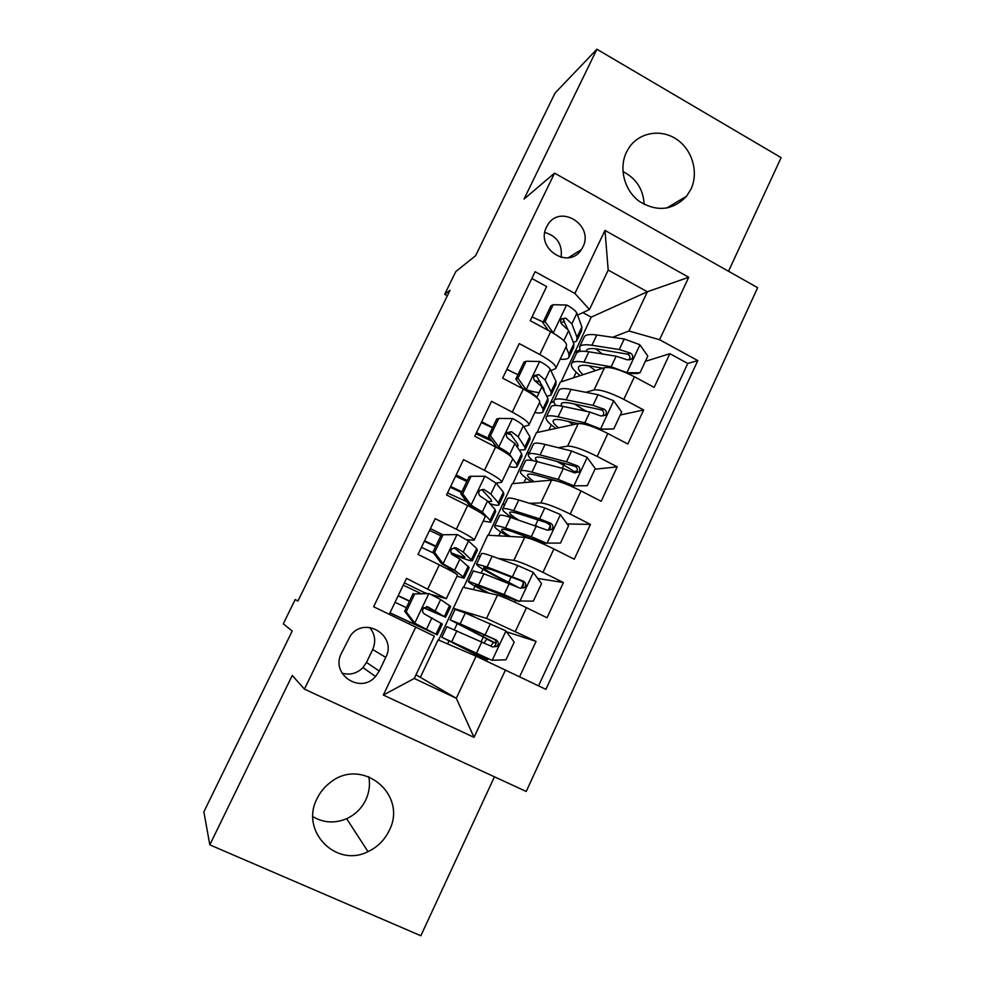 <?xml version="1.0" encoding="UTF-8"?>
<svg xmlns="http://www.w3.org/2000/svg" width="985" height="985" viewBox="0 0 985 985"><rect width="100%" height="100%" fill="white"/><g stroke="black" fill="none" stroke-linecap="round" stroke-linejoin="round"><path stroke-width="1.48" d="M626.46 152.182C618.543 168.484 624.478 190.758 639.597 201.568C657.315 212.181 672.989 210.371 686.619 196.15L690.928 189.206C698.857 172.584 692.48 149.991 676.793 139.414C661.23 128.641 639.499 132.212 629.169 147.479L626.46 152.182M317.071 798.589C299.797 830.934 335.996 868.191 367.996 851.631C377.477 847.137 384.532 840.156 389.137 830.675C408.295 794.538 361.778 756.32 329.95 782.755C324.422 787.015 320.125 792.285 317.071 798.589M368.784 776.636C370.274 784.589 369.276 792.346 365.792 799.882C361.618 808.414 355.228 814.681 346.646 818.683C334.838 823.62 323.585 822.943 312.885 816.663M546.601 226.907C535.089 248.368 568.628 270.173 581.31 249.685L582.849 247.013C594.472 225.269 559.936 203.476 547.648 225.023L546.601 226.907M728.518 271.257L781.13 157.637L596.91 49.25L555.06 93.046L475.595 255.706L455.821 271.565L444.678 294.306L447.362 295.746M526.224 791.472L757.65 287.694L554.567 173.126L304.427 689.131L526.224 791.472M304.427 689.131L292.25 675.439L209.817 844.859L420.854 935.75L494.445 776.808M209.817 844.859L203.87 811.825L292.2 631.04L283.298 623.813L295.168 599.569L297.889 601.133L450.046 290.255L444.678 294.306M531.838 278.484L546.638 286.549L530.238 320.704L550.689 331.711L539.78 354.551C551.6 361.163 556.907 365.854 555.688 368.612L550.849 370.569M539.78 354.551L519.243 343.605L502.658 378.142L523.318 389.013L512.286 412.124C524.254 418.6 529.758 422.959 528.797 425.188L523.7 426.579M512.286 412.124L491.54 401.301L474.77 436.232L495.627 446.968L484.472 470.337C496.588 476.691 502.301 480.705 501.599 482.379L495.96 483.056M484.472 470.337L463.529 459.65L446.562 494.987L467.641 505.588L456.35 529.216C468.614 535.446 474.536 539.103 474.105 540.199L466.742 539.755M456.35 529.216L435.185 518.676L418.034 554.407L439.322 564.873C451.672 571.017 457.729 574.464 457.459 575.215L446.365 598.56M519.612 676.744L536.062 641.383L506.425 631.767M438.657 640.065L463.073 587.269L497.499 595.1C502.621 596.627 512.286 600.813 526.47 607.671L547.032 617.78L563.408 582.554L537.65 578.417M463.639 587.392L487.772 535.212L524.71 537.293C530.09 538.192 539.829 542.095 553.902 548.977L574.267 559.209L590.458 524.389L567.188 523.958M548.904 523.614L547.882 523.601M488.375 535.249L512.212 483.672L551.612 480.126C557.264 480.421 567.064 484.017 581.039 490.924L601.195 501.303L617.213 466.865L594.965 469.217M577.099 471.101L573.652 471.47M512.865 483.61L536.419 432.637L578.232 423.575C584.13 423.279 594.004 426.591 607.868 433.523L627.827 444.026L643.661 409.957L620.291 415.005M536.64 375.741L533.771 376.787M379.225 671.056L385.763 657.389C397.374 635.719 364.733 615.49 350.426 635.719L341.426 653.301C330.16 674.171 360.375 694.548 375.519 676.51L379.225 671.056L366.494 662.425L372.687 649.534C376.11 641.432 375.088 634.057 369.609 627.408M589.473 309.499L574.908 293.456L535.101 271.712L373.623 606.748L434.348 636.162L414.266 678.468L456.301 698.279L476.087 656.17L545.912 689.352L697.786 360.596L659.581 339.714L628.935 330.997L647.379 291.757L608.201 270.075L589.473 309.499L577.555 315.114M574.908 293.456L604.975 230.416L688.724 277.265L659.581 339.714M505.477 669.96L474.031 737.346L383.325 695.053L415.805 626.965M537.108 432.489L550.837 402.262L553.816 401.412M585.792 392.301L594.066 389.937C600.111 389.297 610.023 392.436 623.825 399.381L643.661 409.957M550.837 402.262L560.391 382.106L604.568 367.639L594.066 389.937M526.766 452.989L529.462 452.546M558.236 447.695L567.619 446.119C573.418 446.057 583.268 449.492 597.169 456.412L617.213 466.865M502.461 504.234L504.997 504.148M529.548 503.298L540.888 502.916C546.429 503.458 556.205 507.176 570.216 514.072L590.458 524.389M477.922 555.971L480.286 556.266M498.336 558.458L513.862 560.342C519.144 561.487 528.846 565.501 542.969 572.371L563.408 582.554M389.297 614.258L406.522 578.367L446.303 598.683L430.802 594.398M426.419 593.179L423.969 592.502M453.125 608.237L486.528 618.395L536.062 641.383M538.561 685.819L687.752 363.453L669.837 353.689L645.347 361.36M604.568 367.639C610.7 366.765 620.649 369.794 634.402 376.75L654.163 387.376L669.837 353.689M564.565 321.233L560.957 322.932M415.99 674.824L456.301 698.279L474.031 737.346M420.521 676.966L438.14 639.844L476.087 656.17M596.91 49.25L524.02 199.081L554.567 173.126M297.999 600.912L295.168 599.569M561.118 381.86L591.209 317.145L647.379 291.757L688.724 277.265M591.209 317.145L582.874 312.602M574.661 352.014L579.439 350.167M612.658 337.301L628.935 330.997M423.624 593.241L424.018 592.404L404.367 582.861M409.046 623.727L409.735 622.286M474.955 617.139L463.036 611.34L453.642 608.484M447.609 643.919L448.975 641.038M454.38 629.624L457.052 623.961M474.61 655.53L475.398 653.88M481.173 641.592L483.327 637.012M442.573 534.646L430.408 528.613M480.2 556.439L478.427 556.229M473.317 589.596L474.955 586.161M481.283 572.79L482.945 569.268M504.862 504.418L502.966 504.48M498.767 535.84L500.651 531.851M507.891 516.559L508.568 515.13M474.241 539.94L485.137 516.99C485.679 515.672 479.843 511.868 467.641 505.588M467.272 480.545L456.19 474.93M529.277 452.915L527.27 453.248M523.958 482.613L526.088 478.094M564.036 465.351L564.393 464.588L559.295 461.953M501.796 481.96L512.508 459.416C513.32 457.533 507.694 453.383 495.627 446.968M492.685 427.478L481.702 421.789M493.928 446.094L494.667 444.567M553.841 401.806L551.329 402.52M548.891 429.94L551.268 424.892M587.035 411.496L580.608 408.098M529.056 424.621L539.583 402.483C540.654 400.045 535.224 395.551 523.318 389.013M513.776 372.798L506.955 369.203M579.611 350.562L575.154 352.273M573.565 377.797L576.188 372.231M687.752 363.453L697.786 360.596M556.02 367.922L566.363 346.166C567.68 343.186 562.46 338.36 550.689 331.711M414.266 678.468L383.325 695.053M604.975 230.416L608.201 270.075M341.967 673.137C349.958 675.378 356.964 673.531 362.985 667.571L366.494 662.425M561.105 257.393C562.558 244.477 557.141 236.166 544.84 232.46M622.926 171.538C636.212 178.322 643.291 189.28 644.165 204.412M414.747 593.93L429.177 593.61L414.747 593.93L406.189 611.808L414.981 623.357L437.205 634.857L389.949 612.879M414.981 623.357L429.854 631.348L389.998 612.793M429.177 593.61L440.627 599.557L450.687 606.477L445.639 617.102M420.447 593.315L403.247 585.188M413.195 593.475L404.687 611.242L406.189 611.808M413.417 622.729L404.687 611.242M423.648 607.843L445.577 617.238L427.983 606.945L423.612 607.893C421.986 610.429 422.306 612.498 424.572 614.074L442.339 624.059L437.241 634.796M398.137 595.839L409.477 601.244M395.034 602.291L406.386 607.696M426.653 606.6L438.239 613.741L423.821 607.671M409.563 601.059L398.223 595.666M484.017 634.709L483.093 636.667L495.406 643.033L493.448 642.355L490.776 646.012M484.041 642.897L486.75 639.117L488.437 639.721L450.133 619.861L460.167 623.887L465.314 613.015L455.095 609.395M475.533 652.747L475.115 653.646L449.098 640.742L491.884 660.27L505.958 659.802L514.207 642.134L505.699 630.782L465.314 613.015M491.884 660.27L441.871 637.283L475.238 654.212M475.115 653.646L487.55 659.79L475.102 654.508M446.882 626.706L492.697 646.923L496.871 646.468C498.989 643.956 498.706 641.752 496.021 639.844L460.167 623.887M483.093 636.667L457.348 623.32L493.805 639.056C496.625 640.853 496.957 643.07 494.839 645.704L496.871 646.468M443.065 534.769L457.348 534.596L443.065 534.769L434.607 552.45L443.299 564.023L454.602 570.204L463.196 576.878L464.083 578.244L456.978 576.225M443.299 564.023L441.588 563.74L447.202 566.818L455.993 573.578M457.348 534.596L468.491 541.024L476.666 548.51L477.417 550.159L472.541 560.416M440.837 535.754L429.546 530.41M441.354 534.67L432.944 552.24L434.607 552.45M441.588 563.74L432.944 552.24M451.413 553.644C463.492 558.754 470.473 561.142 472.357 560.81L463.221 552.092L456.141 547.869L451.758 548.83C450.243 551.317 450.588 553.348 452.78 554.924L459.884 559.098L469.156 567.545L464.231 577.924M424.35 541.258L435.629 546.613M421.432 547.328L433.572 553.077M456.141 547.869L454.171 547.672L465.068 557.313C463.8 557.596 459.108 556.082 450.995 552.757M435.863 546.133L424.572 540.777M499.161 504.345L503.864 494.445L503.397 492.204L496.034 483.142L485.186 476.248L471.064 476.284L462.691 493.768L471.31 505.342L482.305 512.003L490.062 520.277L490.678 522.222L483.192 521.102M471.31 505.342L469.439 505.404L476.321 510.205M466.816 481.493L455.587 476.198M471.064 476.284L469.192 476.518L460.881 493.891L462.691 493.768M469.439 505.404L460.881 493.891M489.964 503.754C494.864 505.194 497.831 505.6 498.866 504.985L498.336 502.855L490.825 494.088L483.992 489.459L479.596 490.419C478.181 492.857 478.538 494.864 480.668 496.428L487.526 501.008L495.135 509.602L495.689 511.646L490.936 521.656M450.28 487.23L461.522 492.549M447.547 492.943L466.681 501.685M483.992 489.459L481.862 489.631L491.133 499.69L491.601 501.5L487.895 501.427M461.903 491.761L450.662 486.455M525.497 448.864L530.029 439.31L529.832 436.515L523.281 425.889C521.988 424.067 518.479 421.617 512.729 418.551L498.742 418.453L490.468 435.727L499.001 447.325C504.776 450.367 508.346 452.731 509.701 454.442L511.609 457.151M499.001 447.325L497.043 447.707M512.692 458.69L516.657 464.292L516.977 466.804C515.968 467.592 513.345 467.506 509.122 466.545M511.584 434.877L506.709 433.351M492.525 427.798L481.345 422.553M498.742 418.453L496.736 419.019L488.498 436.195L490.468 435.727M496.933 447.646L488.498 436.195M519.28 450.145L525.079 449.739L524.833 447.055L518.135 436.724L511.535 431.701L507.152 432.637C505.822 435.038 506.179 437.02 508.248 438.596L514.872 443.57L521.668 453.716L521.952 456.338L517.359 466.004M475.952 433.769L492.229 441.268M511.535 431.701L509.233 432.23L517.63 443.989L517.864 446.279L516.965 446.697M490.801 439.31L476.469 432.698M551.551 393.975L555.922 384.766L555.996 381.417L550.233 369.276C549.064 367.208 545.653 364.61 539.965 361.495L526.125 361.249L517.938 378.338L526.384 389.937C532.097 393.04 535.569 395.564 536.788 397.509L536.948 397.792M526.384 389.937L525.547 390.22M539.534 402.582L542.957 408.898L543.006 411.964C541.848 413.06 539.103 413.257 534.793 412.567M540.285 381.921L534.646 380.641M517.975 374.657L506.844 369.449M526.125 361.249L523.958 362.148L515.82 379.139L517.938 378.338M522.838 388.767L515.82 379.139M546.798 396.265L551.021 395.083L551.046 391.845L545.136 379.988L538.77 374.571L534.399 375.494C533.144 377.846 533.513 379.816 535.52 381.392L541.91 386.76L547.919 398.433L547.919 401.609L543.498 410.93M538.77 374.571L536.308 375.47L543.843 388.878L544.176 391.156M539.14 392.572C534.818 392.264 528.896 390.737 521.385 387.991M489.065 593.179C479.399 588.082 474.918 585.275 475.607 584.745L517.297 600.961L533.365 601.121L541.528 583.637L533.094 572.285L517.728 565.513L492.18 556.217C486.085 554.013 482.564 553.114 481.591 553.496L481.394 553.915M519.427 601.453L504.086 594.534L468.417 581.285C467.629 582.024 473.871 585.853 487.119 592.736M510.919 584.13L506.635 581.901C486.208 571.669 476.198 565.722 476.592 564.036L487.095 566.954L492.18 556.217M511.178 576.964L508.666 582.307L517.433 586.949M473.268 571.054L483.881 573.762L520.228 588.23L524.5 587.676C526.458 585.188 526.125 583.034 523.503 581.236L487.095 566.954M508.666 582.307C491.724 573.824 483.426 568.887 483.758 567.508L492.586 569.97L521.127 580.818C523.872 582.492 524.279 584.634 522.321 587.245L524.5 587.676M510.255 536.48C503.729 532.528 500.922 530.139 501.833 529.339C502.719 528.846 505.736 529.462 510.907 531.174L544.397 543.117L560.465 543.08L568.542 525.793L560.182 514.429L544.791 507.952L518.763 500.011C512.557 498.151 508.876 497.597 507.731 498.385L507.423 499.026M546.047 522.395C549.273 524.426 550.664 525.682 550.209 526.15L548.3 530.213M546.675 543.277L531.297 536.653L505.502 528.034C499.358 526.002 495.75 525.276 494.692 525.867C493.559 527.037 498.004 530.533 508.026 536.357M542.107 543.424L542.587 542.242M499.383 515.98L499.654 515.401C500.749 514.749 504.382 515.401 510.55 517.371L547.438 530.189L551.785 529.536C553.607 527.086 553.238 524.993 550.689 523.257L539.669 518.836L513.727 510.649C507.546 508.716 503.901 508.1 502.781 508.814C501.599 510.008 505.182 513.185 513.554 518.344M518.369 519.895C511.744 515.771 508.925 513.234 509.898 512.274C510.833 511.683 513.899 512.212 519.095 513.838L548.152 523.22C550.849 524.783 551.28 526.864 549.47 529.462L551.785 529.536M587.269 485.691L571.202 485.913L587.269 485.691L595.26 468.589L586.986 457.212L571.559 451.007L545.05 444.42C538.733 442.881 534.904 442.684 533.587 443.841L533.168 444.715M556.451 461.214L563.728 465.191C570.266 468.663 573.984 471.261 574.895 472.985M571.202 485.913L563.519 482.761L537.219 475.459C531.962 474.019 528.81 473.699 527.775 474.511C526.729 475.62 528.846 478.008 534.116 481.702M573.627 485.74L558.212 479.399L531.937 472.147C525.682 470.436 521.927 470.067 520.683 471.039C519.304 472.665 522.961 476.297 531.666 481.924M525.214 461.497L525.596 460.685C526.864 459.65 530.644 459.946 536.936 461.583L563.285 468.601L574.354 472.775L578.761 472.061C580.473 469.636 580.067 467.592 577.567 465.93L566.498 461.78L540.075 454.935C533.784 453.334 529.979 453.075 528.686 454.159C527.578 455.279 528.945 457.434 532.762 460.611M537.81 461.83C535.655 459.798 534.978 458.407 535.766 457.631C536.85 456.72 540.026 456.941 545.321 458.308L574.871 466.25C577.53 467.727 577.998 469.746 576.299 472.308L578.761 472.061M552.289 479.646L553.336 480.2M598.695 429.14L613.79 428.918L621.683 412.001L613.495 400.624L598.03 394.702L571.066 389.407C564.639 388.188 560.674 388.336 559.172 389.863L558.655 390.959M574.44 404.022L586.1 411.299M600.271 428.844L584.831 422.774L558.101 416.84C551.723 415.461 547.82 415.436 546.416 416.778C544.803 418.871 547.956 422.75 555.872 428.426M577.986 423.636L563.26 420.336C557.904 419.154 554.629 419.13 553.447 420.263C552.277 421.666 553.976 424.19 558.532 427.847M613.79 428.918L599.151 429.349M550.775 407.568L551.268 406.534C552.708 405.118 556.636 405.081 563.038 406.399L589.855 412.087L600.973 415.99L605.418 415.227C607.031 412.838 606.612 410.831 604.15 409.218L593.019 405.352L566.153 399.824C559.739 398.531 555.799 398.617 554.333 400.082C553.311 401.215 553.829 403.013 555.909 405.438M561.327 406.066L561.351 403.554C562.583 402.336 565.883 402.274 571.275 403.358L601.306 409.895C603.928 411.299 604.433 413.257 602.82 415.805L605.418 415.227M568.357 421.469L573.356 424.633M577.333 339.665L581.544 330.8L581.889 326.909L576.878 313.279C575.843 310.964 572.519 308.231 566.904 305.054L553.201 304.685L545.099 321.59L553.471 333.189L561.622 338.729M565.993 346.942L568.973 354.083L568.764 357.715C567.458 359.106 564.602 359.574 560.194 359.143M543.154 322.058L532.072 316.887M553.201 304.685L550.898 305.892L542.846 322.711L545.099 321.59M548.485 330.517L542.846 322.711M573.418 342.558L576.693 341.007L576.988 337.215L571.842 323.868L565.71 318.069L561.364 318.968C560.157 321.27 560.539 323.228 562.497 324.816L568.653 330.566L573.886 343.74L573.627 347.471L569.367 356.447M565.71 318.069L563.088 319.325L567.692 329.088M626.066 372.724L640.016 372.761L647.822 356.041L639.708 344.639L624.219 338.988L596.812 334.986C590.261 334.075 586.161 334.568 584.499 336.451L583.871 337.769M595.765 348.825L602.266 353.96M626.632 372.552L611.156 366.765L583.97 362.123C577.481 361.064 573.455 361.384 571.866 363.096C570.044 365.632 572.814 369.806 580.177 375.63M602.882 368.193L589.018 365.792C583.576 364.881 580.177 365.139 578.86 366.58C577.555 368.255 578.946 370.963 583.034 374.694M640.016 372.761L637.258 373.574L627.654 373.426M576.077 354.194L576.681 352.95C578.293 351.177 582.344 350.783 588.858 351.793L616.13 356.201L627.31 359.833L631.779 359.02C633.306 356.656 632.862 354.698 630.449 353.135L619.269 349.527L591.948 345.279C585.422 344.307 581.335 344.738 579.709 346.56L580.067 351.436M599.84 367.664L601.503 368.649M586.149 351.436L586.678 350.044C588.045 348.518 591.468 348.173 596.959 348.998L627.457 354.157C630.043 355.474 630.572 357.395 629.046 359.907L631.779 359.02M588.931 365.78L595.433 370.631M578.232 423.575L567.619 446.119M551.612 480.126L540.888 502.916M524.71 537.293L513.862 560.342M497.499 595.1L486.528 618.395M526.47 607.671L515.401 631.336M634.402 376.75L623.825 399.381M607.868 433.523L597.169 456.412M581.039 490.924L570.216 514.072M553.902 548.977L542.969 572.371M439.322 564.873L427.909 588.771M372.687 649.534L385.763 657.389M428.82 593.61L414.759 623.074M441.206 623.185L436.023 634.106M449.64 605.418L444.481 616.302M431.935 617.829L426.591 629.07M440.627 599.557L435.308 610.749M427.071 606.649L427.983 606.945M486.75 639.117L493.448 642.355M492.229 660.258L505.908 631.065M451.77 641.654L456.917 630.757M485.137 634.845L490.37 623.714M476.568 653.055L481.825 641.888M493.805 639.056L496.021 639.844M456.991 534.609L443.078 563.728M468.318 566.079L463.196 576.878M476.666 548.51L471.556 559.271M459.884 559.098L454.602 570.204M468.491 541.024L463.221 552.092M484.842 476.248L471.089 505.059M495.135 509.602L490.062 520.277M503.397 492.204L498.336 502.855M487.526 501.008L482.305 512.003M496.034 483.142L490.825 494.088M512.385 418.551L498.792 447.03M521.668 453.716L516.657 464.292M529.832 436.515L524.833 447.055M514.872 443.57L509.701 454.442M523.281 425.889L518.135 436.724M539.62 361.483L526.175 389.654M547.919 398.433L542.957 408.898M555.996 381.417L551.046 391.845M541.91 386.76L536.788 397.509M550.233 369.276L545.136 379.988M519.784 601.441L533.304 572.568M502.793 594.792L501.931 596.615M478.784 584.536L483.881 573.762M512.557 576.52L517.728 565.513M504.086 594.534L509.282 583.477M521.127 580.818L523.503 581.236M547.02 543.277L560.391 514.712M538.032 519.846L535.421 525.399M529.745 537.478L529.302 538.401M513.727 510.649L518.763 500.011M505.502 528.034L510.55 517.371M539.669 518.836L544.791 507.952M531.297 536.653L536.431 525.719M548.152 523.22L550.689 523.257M573.96 485.74L587.195 457.496M563.728 465.191L562.263 468.318M540.075 454.935L545.05 444.42M531.937 472.147L536.936 461.583M566.498 461.78L571.559 451.007M558.212 479.399L563.285 468.601M574.871 466.25L577.567 465.93M600.616 428.844L613.692 400.907M566.153 399.824L571.066 389.407M558.101 416.84L563.038 406.399M593.019 405.352L598.03 394.702M584.831 422.774L589.855 412.087M601.306 409.895L604.15 409.218M566.56 305.042L553.262 332.905M573.886 343.74L568.973 354.083M581.889 326.909L576.988 337.215M568.653 330.566L563.851 340.662M576.878 313.279L571.842 323.868M626.965 372.564L639.905 344.922M591.948 345.279L596.812 334.986M583.97 362.123L588.858 351.793M619.269 349.527L624.219 338.988M611.156 366.765L616.13 356.201M627.457 354.157L630.449 353.135M666.599 208.106L686.619 196.15M346.646 818.683L367.996 851.631M568.259 257.762L581.31 249.685M362.985 667.571L375.519 676.51M495.43 642.996L496.095 641.567M487.563 659.778L488.117 658.583M455.181 609.21L450.133 619.861M446.931 626.595L441.871 637.283M517.864 446.279L518.221 445.54M521.25 587.91L523.429 583.268M514.613 602.069L515.537 600.111M481.591 553.496L476.592 564.036M473.428 570.709L468.417 581.285M507.731 498.385L502.781 508.814M499.654 515.401L494.692 525.867M533.587 443.841L528.686 454.159M525.596 460.685L520.683 471.039M559.172 389.863L554.333 400.082M551.268 406.534L546.416 416.778M584.499 336.451L579.709 346.56M576.681 352.95L571.866 363.096"/></g></svg>
